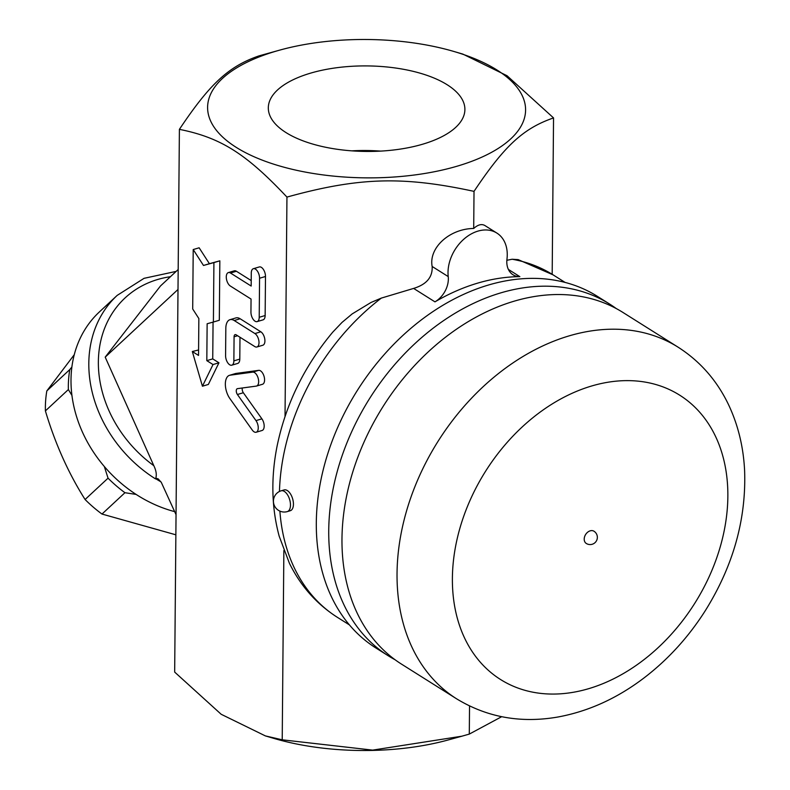 <?xml version="1.0" encoding="UTF-8"?>
<svg xmlns="http://www.w3.org/2000/svg" width="790" height="790" viewBox="0 0 790 790"><rect width="100%" height="100%" fill="white"/><g stroke="black" fill="none" stroke-linecap="round" stroke-linejoin="round"><path stroke-width="1.19" d="M422.907 144.136A98.296 42.769 -179.5 0 1 321.007 146.239A98.296 42.769 -179.5 0 1 268.314 107.815A98.296 42.769 -179.5 0 1 366.985 65.916A98.296 42.769 -179.5 0 1 464.895 109.543A98.296 42.769 -179.5 0 1 422.907 144.136M380.731 151.107A98.296 42.769 0.5 0 0 351.748 150.851M457.677 166.028A159.007 69.184 0.5 0 0 454.122 51.538A159.007 69.184 0.5 0 0 280.094 50.017A159.007 69.184 0.5 0 0 234.709 146.387A159.007 69.184 0.5 0 0 457.677 166.028M454.122 51.538L462.841 54.095L507.032 75.722L553.543 117.917C523.286 128.385 504.583 145.666 474.02 191.368C402.643 175.933 358.64 177.276 286.948 197.085C245.976 153.566 220.677 137.628 179.399 129.353C209.962 83.641 228.666 66.37 258.923 55.902L280.094 50.017M265.371 735.905L282.218 739.815L372.643 750.115L461.943 736.181L448.118 739.983A159.007 69.184 -179.5 0 1 274.091 738.462L265.371 735.905L221.18 714.279L174.669 672.083L179.399 129.353M176.042 514.665L161.318 482.423L158.188 478.898L156.489 478.365L155.541 478.908C156.924 475.313 156.351 470.899 153.813 465.675A115.636 95.768 -132.9 0 1 98.75 353.801A115.636 95.768 -132.9 0 1 170.452 276.707M174.679 511.634A122.865 101.752 -132.9 0 1 74.418 354.108A122.865 101.752 -132.9 0 1 99.392 311.932L117.197 295.381A122.865 101.752 47.1 0 0 155.541 478.908M71.939 395.425L68.365 389.559A119.251 98.76 -132.9 0 1 69.787 369.572L71.89 366.995M136.097 494.412L124.948 492.713A119.251 98.76 -132.9 0 1 108.052 478.167L104.329 466.525M74.26 354.71L46.827 390.912A119.251 98.76 47.1 0 0 45.395 410.909C55.182 443.644 68.404 473.18 85.083 499.507A119.251 98.76 47.1 0 0 101.989 514.053L175.864 534.81M69.787 369.572L46.827 390.912M68.365 389.559L45.395 410.909M108.052 478.167L85.083 499.507M124.948 492.713L101.989 514.053M178.175 269.518L160.498 285.95L105.198 357.139L153.813 465.675M178.007 289.466L105.198 357.139M473.704 228.468C477.97 224.617 481.732 223.659 484.991 225.594L496.89 233.09A36.133 26.603 122.2 0 0 463.651 239.35A36.133 26.603 122.2 0 0 448.226 276.589A21.686 15.958 -57.8 0 1 434.964 301.859L413.614 288.419C426.56 284.459 432.732 277.142 432.15 266.467C428.585 247.843 449.49 228.725 473.704 228.468L474.02 191.368M506.854 260.285L512.137 259.248L518.181 259.624L553.109 274.871A202.368 148.964 -57.8 0 0 512.137 259.248M552.18 274.298L553.543 117.917M434.964 301.859A202.368 148.964 122.2 0 1 519.86 276.648A21.686 15.958 -57.8 0 1 513.016 274.772A21.686 15.958 -57.8 0 1 506.973 259.14A36.133 26.603 122.2 0 0 496.89 233.09M349.427 624.91L337.419 617.355C316.652 604.074 300.644 586.052 289.416 563.27L279.176 536.173C271.533 507.743 270.832 477.782 277.053 446.291C285.733 404.174 304.318 366.116 332.778 332.116L342.011 322.419L352.172 313.916L371.024 302.461L381.323 298.097L413.614 288.419M461.943 736.181L469.29 734.098L501.66 716.708M469.537 705.983L469.29 734.098M282.218 739.815L283.867 550.512M395.089 659.759A207.79 152.954 -57.8 0 1 388.325 655.819L375.902 647.998A207.79 152.954 -57.8 0 1 327.139 455.712A207.79 152.954 -57.8 0 1 488.269 285.081A207.79 152.954 -57.8 0 1 597.368 296.339L609.791 304.16A207.79 152.954 -57.8 0 1 616.269 308.564M388.325 655.819A207.79 152.954 -57.8 0 1 339.562 463.532A207.79 152.954 -57.8 0 1 500.692 292.902A207.79 152.954 -57.8 0 1 609.791 304.16M456.63 698.834L401.567 664.163A207.79 152.954 -57.8 0 1 352.804 471.877A207.79 152.954 -57.8 0 1 513.935 301.247A207.79 152.954 -57.8 0 1 623.034 312.504L678.087 347.175C700.029 361.218 716.807 380.306 728.429 404.45C738.028 424.714 743.42 446.735 744.605 470.534C746.352 519.149 733.248 565.857 705.302 610.67C688.633 636.908 668.38 659.196 644.571 677.514C617.543 698.172 588.668 711.336 557.957 717.004C520.926 723.443 487.154 717.379 456.63 698.834A207.79 152.954 -57.8 0 1 407.867 506.548A207.79 152.954 -57.8 0 1 568.988 335.918A207.79 152.954 -57.8 0 1 678.087 347.175M584.205 539.106A7.229 5.323 -57.8 0 1 587.671 532.193A7.229 5.323 -57.8 0 1 593.981 531.226A7.229 7.229 0 0 1 592.184 544.27A7.229 7.229 0 0 1 586.279 543.461A7.229 5.323 -57.8 0 1 584.205 539.106M285.032 416.429L286.948 197.085M193.214 249.551L199.139 247.793L209.409 263.702L219.837 260.828L219.314 320.266L213.399 322.024L213.912 262.586L203.484 265.46L193.214 249.551L192.701 308.989L198.853 318.538L198.537 355.431L192.326 351.52L202.428 386.211L213.024 364.555L206.812 360.645L207.138 323.752L213.399 322.024M213.063 322.113L212.737 358.887L218.948 362.798L208.353 384.454L202.428 386.211M192.326 351.52L198.586 349.97M229.989 319.683L235.914 317.916A14.457 7.495 73.5 0 1 240.14 318.765L260.838 331.8A7.229 3.752 73.5 0 1 264.788 339.108A7.229 3.752 73.5 0 1 262.843 345.23L256.918 346.988A7.229 3.752 -106.5 0 0 258.873 340.865A7.229 3.752 -106.5 0 0 254.913 333.558L234.215 320.523A14.457 7.495 -106.5 0 0 229.989 319.683A14.457 7.495 -106.5 0 0 225.822 328.324L225.585 355.648A7.229 3.752 -106.5 0 0 227.629 362.62A7.229 3.752 -106.5 0 0 231.786 365.187A7.229 3.752 -106.5 0 0 233.87 360.862L234.077 336.787A3.614 1.876 73.5 0 1 235.114 334.624A3.614 1.876 73.5 0 1 236.171 334.841L254.805 346.573A7.229 3.752 -106.5 0 0 256.918 346.988M239.982 337.241L239.795 359.104A7.229 3.752 73.5 0 1 237.711 363.43L231.786 365.187M253.363 268.709L259.288 266.951A7.229 3.752 73.5 0 1 263.445 269.518A7.229 3.752 73.5 0 1 265.489 276.49L265.144 315.536A7.229 3.752 73.5 0 1 263.06 319.851L257.135 321.609A7.229 3.752 -106.5 0 0 259.219 317.294L259.564 278.248A7.229 3.752 -106.5 0 0 257.52 271.286A7.229 3.752 -106.5 0 0 253.363 268.709A7.229 3.752 -106.5 0 0 251.279 273.034L251.171 286.049L230.473 273.014A7.229 3.752 -106.5 0 0 228.359 272.59A7.229 3.752 -106.5 0 0 226.404 278.722A7.229 3.752 -106.5 0 0 230.354 286.029L251.052 299.064L250.944 312.08A7.229 3.752 -106.5 0 0 252.978 319.041A7.229 3.752 -106.5 0 0 257.135 321.609M228.359 272.59L234.284 270.832A7.229 3.752 73.5 0 1 236.398 271.256L251.22 280.588M242.352 387.989A3.614 1.876 -106.5 0 0 243.34 392.739L261.905 418.848A7.229 3.752 73.5 0 1 264.176 425.899A7.229 3.752 73.5 0 1 262.102 430.481L256.177 432.239A7.229 3.752 -106.5 0 0 258.251 427.657A7.229 3.752 -106.5 0 0 255.98 420.606L237.415 394.506A3.614 1.876 73.5 0 1 236.269 390.981A3.614 1.876 73.5 0 1 237.316 388.68A3.614 1.876 73.5 0 1 237.464 388.65L256.286 386.103A7.229 3.752 -106.5 0 0 256.572 386.034A7.229 3.752 -106.5 0 0 258.192 378.321A7.229 3.752 -106.5 0 0 252.761 372.12L230.097 375.191A14.457 7.495 -106.5 0 0 229.505 375.319A14.457 7.495 -106.5 0 0 225.347 384.483A14.457 7.495 -106.5 0 0 229.89 398.585L252.247 430.017A7.229 3.752 -106.5 0 0 256.177 432.239M229.505 375.319L235.43 373.561A14.457 7.495 73.5 0 1 236.022 373.433L258.685 370.352A7.229 3.752 73.5 0 1 264.117 376.563A7.229 3.752 73.5 0 1 262.497 384.276A7.229 3.752 73.5 0 1 262.211 384.345M209.409 263.702L203.484 265.46M219.837 260.828L213.912 262.586M212.737 358.887L206.812 360.645M218.948 362.798L213.024 364.555M287.353 511.584L290.315 510.705A10.843 5.619 -106.5 0 0 293.436 504.218A10.843 5.619 -106.5 0 0 290.374 493.77A10.843 5.619 -106.5 0 0 284.143 489.919L281.181 490.797A10.843 10.843 0 0 0 273.873 504.277A10.843 10.843 0 0 0 287.353 511.584A10.843 5.619 -106.5 0 0 290.473 505.106A10.843 5.619 -106.5 0 0 287.412 494.649A10.843 5.619 -106.5 0 0 281.181 490.797M155.739 478.72A122.865 101.752 47.1 0 0 160.933 481.841M448.226 276.589L432.15 266.467M519.86 276.648L508.375 269.41M337.419 617.355A202.368 148.964 -57.8 0 1 279.887 511.11M279.463 491.469A202.368 148.964 -57.8 0 1 381.323 298.097M591.443 386.053A168.043 123.694 -57.8 0 1 708.749 577.569A168.043 123.694 -57.8 0 1 470.178 648.412A168.043 123.694 -57.8 0 1 591.443 386.053M240.14 318.765L234.215 320.523M260.838 331.8L254.913 333.558M237.612 335.74L234.077 336.787M239.795 359.104L233.87 360.862M265.489 276.49L259.564 278.248M265.144 315.536L259.219 317.294M236.398 271.256L230.473 273.014M261.905 418.848L255.98 420.606M243.34 392.739L237.415 394.506M258.685 370.352L252.761 372.12M236.022 373.433L230.097 375.191M176.18 271.385L144.066 278.327L117.197 295.381M565.107 282.435L553.109 274.871M262.497 384.276L256.572 386.034"/></g></svg>
